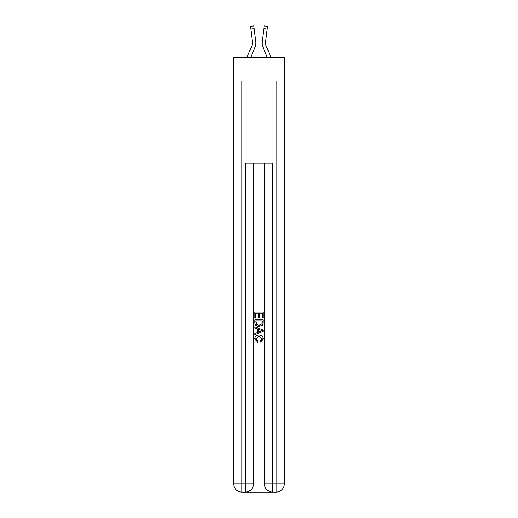 <?xml version="1.0" encoding="UTF-8"?>
<svg xmlns="http://www.w3.org/2000/svg" width="518" height="518" viewBox="0 0 518 518"><rect width="100%" height="100%" fill="white"/><g stroke="black" fill="none" stroke-linecap="round" stroke-linejoin="round"><path stroke-width="0.78" d="M284.35 80.989L284.35 57.692L233.65 57.692L233.65 80.989L284.35 80.989L284.35 483.877L276.133 483.877L276.133 80.989M255.096 47.054L250.563 57.692L255.096 47.054A10.276 10.276 -37.5 0 0 255.834 41.744L254.176 28.619L250.777 29.047L250.434 26.327L253.833 25.9L254.176 28.619M246.84 57.692L251.942 45.713A6.851 6.851 -34.1 0 0 252.493 43.046A6.851 6.851 -37.5 0 1 251.942 45.713A6.851 6.851 -37.5 0 0 252.493 43.046A6.851 6.851 -37.5 0 1 251.942 45.713A6.851 6.851 -37.5 0 0 252.493 43.046A6.851 6.851 -37.5 0 1 251.942 45.713A6.851 6.851 -37.5 0 0 252.493 43.046A6.851 6.851 -37.5 0 1 251.942 45.713A6.851 6.851 -37.5 0 0 252.493 43.046A6.851 6.851 -37.5 0 1 251.942 45.713A6.851 6.851 -37.5 0 0 252.493 43.046A6.851 6.851 -37.5 0 1 251.942 45.713A6.851 6.851 -37.5 0 0 252.493 43.046A6.851 6.851 -37.5 0 1 251.942 45.713A6.851 6.851 -37.5 0 0 252.493 43.046A6.851 6.851 -37.5 0 1 251.942 45.713A6.851 6.851 -37.5 0 0 252.493 43.046A6.851 6.851 -37.5 0 1 251.942 45.713A6.851 6.851 -37.5 0 0 252.493 43.046A6.851 6.851 -37.5 0 1 251.942 45.713A6.851 6.851 -37.5 0 0 252.493 43.046A6.851 6.851 -37.5 0 1 251.942 45.713A6.851 6.851 -37.5 0 0 252.493 43.046A6.851 6.851 -37.5 0 1 251.942 45.713A6.851 6.851 -37.5 0 0 252.493 43.046A6.851 6.851 -37.5 0 1 251.942 45.713A6.851 6.851 -37.5 0 0 252.493 43.046A6.851 6.851 -37.5 0 1 251.942 45.713A6.851 6.851 -37.5 0 0 252.493 43.046A6.851 6.851 -37.5 0 1 251.942 45.713A6.851 6.851 -37.5 0 0 252.493 43.046A6.851 6.851 -37.5 0 1 251.942 45.713A6.851 6.851 -37.5 0 0 252.493 43.046A6.851 6.851 -37.5 0 1 251.942 45.713A6.851 6.851 -37.5 0 0 252.493 43.046A6.851 6.851 -37.5 0 1 251.942 45.713A6.851 6.851 -37.5 0 0 252.493 43.046A6.851 6.851 -37.5 0 1 251.942 45.713A6.851 6.851 -37.5 0 0 252.493 43.046A6.851 6.851 -37.5 0 1 251.942 45.713A6.851 6.851 -37.5 0 0 252.493 43.046A6.851 6.851 -37.5 0 1 251.942 45.713A6.851 6.851 -37.5 0 0 252.493 43.046A6.851 6.851 -37.5 0 1 251.942 45.713A6.851 6.851 -37.5 0 0 252.493 43.046A6.851 6.851 -37.5 0 1 251.942 45.713A6.851 6.851 -37.5 0 0 252.493 43.046A6.851 6.851 -37.5 0 1 251.942 45.713A6.851 6.851 -37.5 0 0 252.493 43.046A6.851 6.851 -37.5 0 1 251.942 45.713A6.851 6.851 -37.5 0 0 252.493 43.046A6.851 6.851 -37.5 0 1 251.942 45.713A6.851 6.851 -37.5 0 0 252.493 43.046A6.851 6.851 -37.5 0 1 251.942 45.713A6.851 6.851 -37.5 0 0 252.493 43.046A6.851 6.851 -37.5 0 1 251.942 45.713A6.851 6.851 -37.5 0 0 252.493 43.046A6.851 6.851 -37.5 0 1 251.942 45.713A6.851 6.851 -37.5 0 0 252.493 43.046M255.905 43.525L255.918 43.078M255.782 41.33L255.834 41.744L255.782 41.33M271.16 57.692L266.058 45.713A6.851 6.851 34.1 0 1 265.507 43.039A6.851 6.851 37.5 0 0 266.058 45.713A6.851 6.851 37.5 0 1 265.507 43.039A6.851 6.851 37.5 0 0 266.058 45.713A6.851 6.851 37.5 0 1 265.507 43.039A6.851 6.851 37.5 0 0 266.058 45.713A6.851 6.851 37.5 0 1 265.507 43.039A6.851 6.851 37.5 0 0 266.058 45.713A6.851 6.851 37.5 0 1 265.507 43.039A6.851 6.851 37.5 0 0 266.058 45.713A6.851 6.851 37.5 0 1 265.507 43.039A6.851 6.851 37.5 0 0 266.058 45.713A6.851 6.851 37.5 0 1 265.507 43.039A6.851 6.851 37.5 0 0 266.058 45.713A6.851 6.851 37.5 0 1 265.507 43.039A6.851 6.851 37.5 0 0 266.058 45.713A6.851 6.851 37.5 0 1 265.507 43.039A6.851 6.851 37.5 0 0 266.058 45.713A6.851 6.851 37.5 0 1 265.507 43.039A6.851 6.851 37.5 0 0 266.058 45.713A6.851 6.851 37.5 0 1 265.507 43.039A6.851 6.851 37.5 0 0 266.058 45.713A6.851 6.851 37.5 0 1 265.507 43.039A6.851 6.851 37.5 0 0 266.058 45.713A6.851 6.851 37.5 0 1 265.507 43.039A6.851 6.851 37.5 0 0 266.058 45.713A6.851 6.851 37.5 0 1 265.507 43.039A6.851 6.851 37.5 0 0 266.058 45.713A6.851 6.851 37.5 0 1 265.507 43.039A6.851 6.851 37.5 0 0 266.058 45.713A6.851 6.851 37.5 0 1 265.507 43.039A6.851 6.851 37.5 0 0 266.058 45.713A6.851 6.851 37.5 0 1 265.507 43.039A6.851 6.851 37.5 0 0 266.058 45.713A6.851 6.851 37.5 0 1 265.507 43.039A6.851 6.851 37.5 0 0 266.058 45.713A6.851 6.851 37.5 0 1 265.507 43.039A6.851 6.851 37.5 0 0 266.058 45.713A6.851 6.851 37.5 0 1 265.507 43.039A6.851 6.851 37.5 0 0 266.058 45.713A6.851 6.851 37.5 0 1 265.507 43.039A6.851 6.851 37.5 0 0 266.058 45.713A6.851 6.851 37.5 0 1 265.507 43.039A6.851 6.851 37.5 0 0 266.058 45.713A6.851 6.851 37.5 0 1 265.507 43.039A6.851 6.851 37.5 0 0 266.058 45.713A6.851 6.851 37.5 0 1 265.507 43.039A6.851 6.851 37.5 0 0 266.058 45.713A6.851 6.851 37.5 0 1 265.507 43.039A6.851 6.851 37.5 0 0 266.058 45.713A6.851 6.851 37.5 0 1 265.507 43.039A6.851 6.851 37.5 0 0 266.058 45.713A6.851 6.851 37.5 0 1 265.507 43.039A6.851 6.851 37.5 0 0 266.058 45.713A6.851 6.851 37.5 0 1 265.507 43.039A6.851 6.851 37.5 0 0 266.058 45.713A6.851 6.851 37.5 0 1 265.507 43.039A6.851 6.851 37.5 0 0 266.058 45.713A6.851 6.851 37.5 0 1 265.507 43.039M262.904 47.054L267.437 57.692L262.904 47.054A10.276 10.276 37.5 0 1 262.166 41.744L264.167 25.9L267.566 26.327L264.167 25.9L267.566 26.327L264.167 25.9L267.566 26.327L264.167 25.9L267.566 26.327L264.167 25.9L267.566 26.327L264.167 25.9L267.566 26.327L264.167 25.9L267.566 26.327L264.167 25.9L267.566 26.327L264.167 25.9L267.566 26.327L264.167 25.9L267.566 26.327L264.167 25.9L267.566 26.327L264.167 25.9L267.566 26.327L264.167 25.9L267.566 26.327L264.167 25.9L267.566 26.327L264.167 25.9L267.566 26.327L264.167 25.9L267.566 26.327L264.167 25.9L267.566 26.327L264.167 25.9L267.566 26.327L264.167 25.9L267.566 26.327L264.167 25.9L267.566 26.327L264.167 25.9L267.566 26.327L264.167 25.9L267.566 26.327L264.167 25.9L267.566 26.327L264.167 25.9L267.566 26.327L264.167 25.9L267.566 26.327L264.167 25.9L267.566 26.327L264.167 25.9L267.566 26.327L264.167 25.9L267.566 26.327L264.167 25.9L267.566 26.327L264.167 25.9L267.566 26.327L264.167 25.9L267.566 26.327L264.167 25.9L267.566 26.327L264.167 25.9L267.566 26.327L264.167 25.9L267.566 26.327L267.223 29.047L263.824 28.619M266.058 45.713A6.851 6.851 37.5 0 1 265.566 42.172L267.223 29.047M245.914 492.1L272.086 492.1M272.701 492.1L272.701 483.877L264.484 483.877A8.223 8.223 0 0 0 272.701 492.1L276.133 492.1L276.133 483.877L272.701 483.877L272.701 163.209L245.299 163.209L245.299 483.877L233.65 483.877L233.65 80.989M253.516 163.209L253.516 483.877A8.223 8.223 0 0 1 245.299 492.1L241.867 492.1A8.223 8.223 0 0 1 233.65 483.877M264.484 483.877L264.484 163.209M276.133 492.1A8.223 8.223 0 0 0 284.35 483.877M254.888 318.117L254.888 312.108L263.112 312.108L263.112 317.903L262.16 317.903L262.16 313.267L259.635 313.267L259.635 317.586L258.683 317.586L258.683 313.267L255.84 313.267L255.84 318.117L254.888 318.117M254.888 322.643L254.888 319.697L263.112 319.697L262.995 323.964L262.406 325.155L259.045 326.444C256.416 326.457 255.031 325.187 254.888 322.643M255.84 320.856L256.416 324.495L259.065 325.285L261.991 323.879L262.16 320.856L255.84 320.856M254.888 328.024L254.888 326.793L263.112 330.057L263.112 331.365L254.888 334.628L254.888 333.398L257.42 332.465L257.42 328.962L254.888 328.024M260.645 330.154L258.365 329.312L258.365 332.116L262.16 330.711L260.645 330.154M255.73 338.791L257.789 341.097L257.524 342.256L254.785 338.901C255.005 336.376 256.429 335.101 259.058 335.088C261.59 335.14 262.976 336.402 263.215 338.876L260.826 342.042L260.58 340.883L262.27 338.817L259.065 336.247L255.73 338.791M251.942 45.713A6.851 6.851 -37.5 0 0 252.434 42.172L250.777 29.047M255.918 43.026L255.905 43.531L255.918 43.026M252.48 43.363L252.434 42.172L252.48 43.363M262.095 43.531L262.082 43.026M265.52 43.363L265.566 42.172M241.867 80.989L241.867 492.1M253.516 483.877L245.299 483.877L245.299 492.1M267.566 26.327L264.167 25.9M250.434 26.327L253.833 25.9"/></g></svg>
